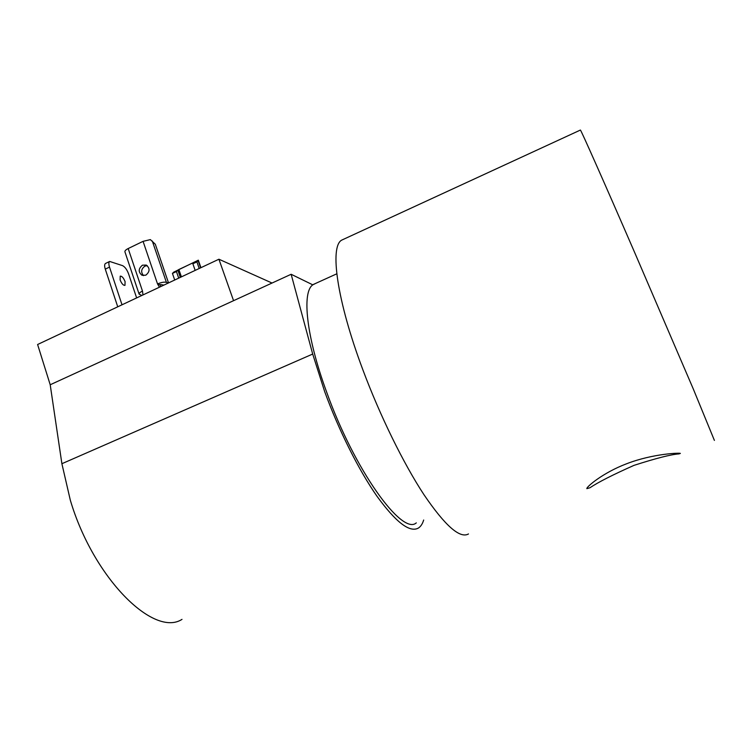 <?xml version="1.0" encoding="UTF-8"?>
<svg xmlns="http://www.w3.org/2000/svg" width="752" height="752" viewBox="0 0 752 752"><rect width="100%" height="100%" fill="white"/><g stroke="black" fill="none" stroke-linecap="round" stroke-linejoin="round"><path stroke-width="1.13" d="M633.992 465.366C656.186 458.241 671.169 454.415 678.924 453.907L680.344 453.437C680.974 452.685 653.187 453.465 626.689 463.73C602.521 472.848 586.081 487.296 586.842 488.65L589.963 487.747C598.141 482.239 612.814 474.785 633.992 465.366M420.18 203.942L449.818 190.265M714.4 440.409L693.25 388.878L634.951 253.18C603.414 180.489 581.24 130.613 580.412 130.049L580.318 130.087M343.927 239.098L341.652 240.151C329.63 246.656 336.661 300.02 362.849 369.758C380.07 415.903 403.608 463.768 424.025 494.788C445.128 525.78 459.951 538.836 468.487 533.958M315.549 283.457L312.804 284.848C301.731 292.086 306.233 336.605 326.631 392.065C354.455 470.047 402.151 535.903 416.298 522.875M147.242 265.653L144.901 266.123C141.122 269 140.671 272.177 143.566 275.646M145.822 275.176C149.977 271.688 150.127 268.323 146.283 265.071L142.448 265.183C138.274 268.708 138.152 272.083 142.062 275.307L145.822 275.176M125.076 281.596C123.507 277.808 121.89 275.993 120.217 276.163L120.113 279.913C121.683 283.711 123.309 285.525 124.973 285.356L125.076 281.596M423.677 520.017C422.483 523.965 420.669 526.673 418.234 528.148C409.549 532.764 395.815 522.142 377.015 496.292C358.93 470.451 338.851 430.511 324.667 391.604L312.691 354.051L291.146 274.273L50.205 384.761L61.89 463.711L70.331 500.24C93.502 578.438 153.85 637.602 182.003 619.375M291.146 274.273L312.804 284.848M272.036 283.034L218.917 259.224L233.562 300.678M163.945 285.083L160.514 284.547L159.95 284.82L160.759 286.578M124.945 251.901L124.917 251.826C124.747 250.83 125.828 249.739 128.178 248.545L143.068 241.345L157.544 283.955L159.443 287.198M142.983 294.934L142.476 291.062L128.178 248.545M117.744 306.807L105.28 269.122C104.368 266.161 104.434 264.281 105.468 263.482L105.656 263.388M122.012 304.795L109.51 267.092C108.598 264.121 108.645 262.241 109.679 261.452L122.595 265.653C124.973 266.885 126.975 269.63 128.583 273.869L136.638 297.924M180.33 277.375L177.839 270.128L176.438 271.547L172.443 273.427L173.731 272.139L198.321 260.183L196.902 261.884L192.869 263.783L193.668 262.514L178.863 269.517L181.401 276.877M168.533 282.921L155.307 244.231L150.372 239.615L143.068 241.345M168.298 283.034L166.399 282.338C164.199 281.831 161.248 282.367 157.544 283.955L159.95 284.82M141.893 295.451L139.129 294.164C138.988 293.261 140.098 292.227 142.476 291.062M198.321 260.183L200.944 267.684M177.839 270.128L178.863 269.517M172.443 273.427L174.708 280.017M196.902 261.884L199.205 268.502M176.438 271.547L178.703 278.137M192.869 263.783L195.163 270.4M218.917 259.224L37.6 344.501L50.205 384.761M61.89 463.711L312.691 354.051M166.399 282.338L152.289 241.035M105.28 269.122L109.51 267.092M198.096 260.624L200.615 267.834M580.412 130.049L341.652 240.151M336.793 273.813L313.368 284.444M139.129 294.164L124.917 251.826M105.468 263.482L109.679 261.452"/></g></svg>
